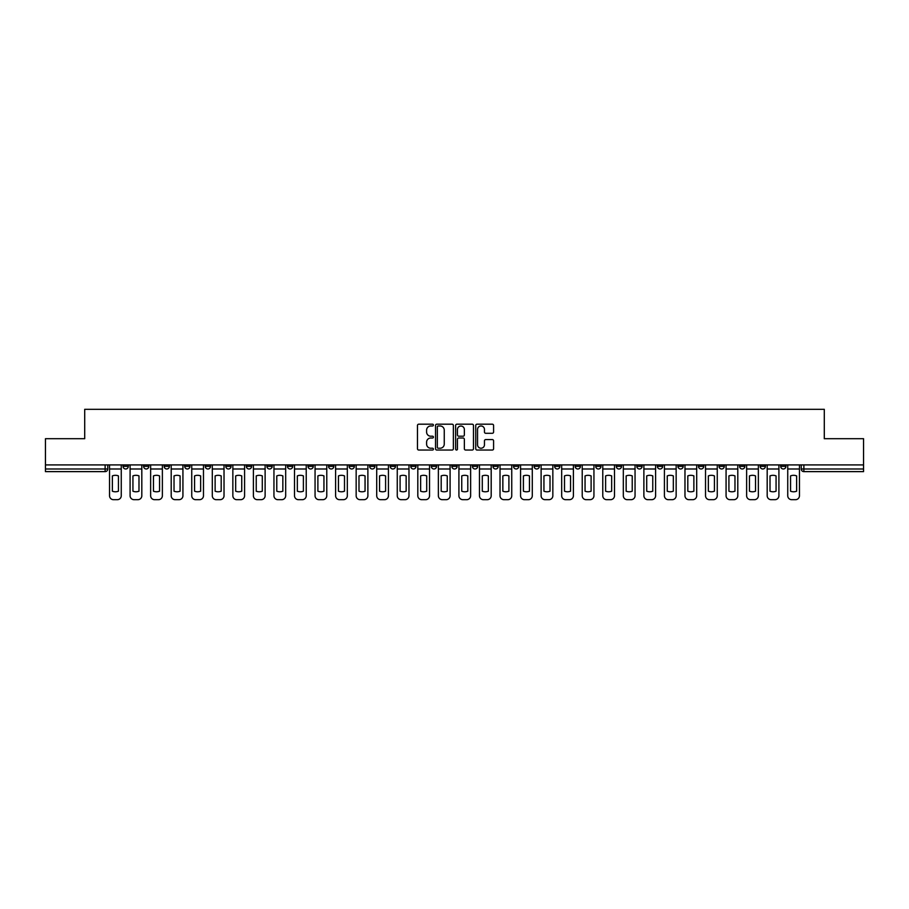 <?xml version="1.0" encoding="UTF-8"?>
<svg xmlns="http://www.w3.org/2000/svg" width="909" height="909" viewBox="0 0 909 909"><rect width="100%" height="100%" fill="white"/><g stroke="black" fill="none" stroke-linecap="round" stroke-linejoin="round"><path stroke-width="1.36" d="M433.423 425.082A0.909 0.909 0 0 0 432.514 424.185L418.776 424.185A1.295 1.295 0 0 0 417.481 425.469L417.481 448.751A1.295 1.295 0 0 0 418.776 450.046L432.514 450.046A0.909 0.909 0 0 0 433.423 449.137A0.909 0.909 0 0 0 432.514 448.228L430.741 448.228A4.136 4.136 0 0 1 426.605 444.092L426.605 442.149A4.136 4.136 0 0 1 430.741 438.013L432.514 438.013A0.909 0.909 0 0 0 433.423 437.115A0.909 0.909 0 0 0 432.514 436.206L430.741 436.206A4.136 4.136 0 0 1 426.605 432.07L426.605 430.127A4.136 4.136 0 0 1 430.741 425.991L432.514 425.991A0.909 0.909 0 0 0 433.423 425.082M677.932 464.908L677.932 466.351L683.204 466.351A2.636 2.636 0 0 1 680.568 468.987A2.636 2.636 0 0 1 677.932 466.351L677.932 464.908M657.377 464.908L657.377 466.351L662.65 466.351A2.636 2.636 0 0 1 660.014 468.987A2.636 2.636 0 0 1 657.377 466.351L657.377 464.908M534.072 464.908L534.072 466.351L539.344 466.351A2.636 2.636 0 0 1 536.708 468.987A2.636 2.636 0 0 1 534.072 466.351L534.072 464.908M513.517 464.908L513.517 466.351L518.789 466.351A2.636 2.636 0 0 1 516.153 468.987A2.636 2.636 0 0 1 513.517 466.351L513.517 464.908M492.973 464.908L492.973 466.351L498.234 466.351A2.636 2.636 0 0 1 495.598 468.987A2.636 2.636 0 0 1 492.973 466.351L492.973 464.908M451.864 464.908L451.864 466.351L457.136 466.351A2.636 2.636 0 0 1 454.5 468.987A2.636 2.636 0 0 1 451.864 466.351L451.864 464.908M410.766 466.351L410.766 464.908L410.766 466.351A2.636 2.636 0 0 0 413.402 468.987A2.636 2.636 0 0 1 410.766 466.351L416.027 466.351A2.636 2.636 0 0 1 413.402 468.987A2.636 2.636 0 0 0 416.027 466.351L416.027 464.908L416.027 466.351M390.211 466.351L390.211 464.908L390.211 466.351A2.636 2.636 0 0 0 392.847 468.987A2.636 2.636 0 0 1 390.211 466.351L395.483 466.351A2.636 2.636 0 0 1 392.847 468.987M369.656 466.351L369.656 464.908L369.656 466.351A2.636 2.636 0 0 0 372.292 468.987A2.636 2.636 0 0 1 369.656 466.351L374.928 466.351A2.636 2.636 0 0 1 372.292 468.987A2.636 2.636 0 0 0 374.928 466.351L374.928 464.908L374.928 466.351M349.113 464.908L349.113 466.351L354.374 466.351A2.636 2.636 0 0 1 351.749 468.987A2.636 2.636 0 0 1 349.113 466.351L349.113 464.908M328.558 464.908L328.558 466.351L333.83 466.351A2.636 2.636 0 0 1 331.194 468.987A2.636 2.636 0 0 1 328.558 466.351L328.558 464.908M308.003 464.908L308.003 466.351L313.275 466.351A2.636 2.636 0 0 1 310.639 468.987A2.636 2.636 0 0 1 308.003 466.351L308.003 464.908M287.46 466.351L287.46 464.908L287.46 466.351A2.636 2.636 0 0 0 290.085 468.987A2.636 2.636 0 0 1 287.46 466.351L292.721 466.351A2.636 2.636 0 0 1 290.085 468.987M246.35 466.351L246.35 464.908L246.35 466.351A2.636 2.636 0 0 0 248.986 468.987A2.636 2.636 0 0 1 246.35 466.351L251.623 466.351A2.636 2.636 0 0 1 248.986 468.987A2.636 2.636 0 0 0 251.623 466.351L251.623 464.908L251.623 466.351M225.796 466.351L225.796 464.908L225.796 466.351A2.636 2.636 0 0 0 228.432 468.987A2.636 2.636 0 0 1 225.796 466.351L231.068 466.351A2.636 2.636 0 0 1 228.432 468.987A2.636 2.636 0 0 0 231.068 466.351L231.068 464.908L231.068 466.351M205.252 466.351L205.252 464.908L205.252 466.351A2.636 2.636 0 0 0 207.888 468.987A2.636 2.636 0 0 1 205.252 466.351L210.524 466.351A2.636 2.636 0 0 1 207.888 468.987A2.636 2.636 0 0 0 210.524 466.351L210.524 464.908L210.524 466.351M184.697 466.351L184.697 464.908L184.697 466.351A2.636 2.636 0 0 0 187.334 468.987A2.636 2.636 0 0 1 184.697 466.351L189.97 466.351A2.636 2.636 0 0 1 187.334 468.987M164.143 466.351L164.143 464.908L164.143 466.351A2.636 2.636 0 0 0 166.779 468.987A2.636 2.636 0 0 1 164.143 466.351L169.415 466.351A2.636 2.636 0 0 1 166.779 468.987A2.636 2.636 0 0 0 169.415 466.351L169.415 464.908L169.415 466.351M143.599 466.351L143.599 464.908L143.599 466.351A2.636 2.636 0 0 0 146.235 468.987A2.636 2.636 0 0 1 143.599 466.351L148.86 466.351A2.636 2.636 0 0 1 146.235 468.987A2.636 2.636 0 0 0 148.86 466.351L148.86 464.908L148.86 466.351M492.292 433.298A1.295 1.295 0 0 0 493.587 432.002L493.587 425.469A1.295 1.295 0 0 0 492.292 424.185L477.032 424.185A1.295 1.295 0 0 0 475.737 425.469L475.737 448.751A1.295 1.295 0 0 0 477.032 450.046L492.292 450.046A1.295 1.295 0 0 0 493.587 448.751L493.587 440.865A1.295 1.295 0 0 0 492.292 439.57L485.758 439.57A1.295 1.295 0 0 0 484.463 440.865L484.463 444.774A3.454 3.454 0 0 1 481.009 448.228A3.454 3.454 0 0 1 477.555 444.774L477.555 429.446A3.454 3.454 0 0 1 481.009 425.991A3.454 3.454 0 0 1 484.463 429.446L484.463 432.002A1.295 1.295 0 0 0 485.758 433.298L492.292 433.298M45.45 464.908L45.45 438.695L84.707 438.695L84.707 409.311L824.293 409.311L824.293 438.695L863.55 438.695L863.55 464.908L45.45 464.908L45.45 468.987L107.762 468.987L107.762 464.908L107.762 468.987A2.636 2.636 0 0 1 105.126 471.623L45.45 471.623L45.45 468.987M453.364 425.469A1.295 1.295 0 0 0 452.08 424.185L436.82 424.185A1.295 1.295 0 0 0 435.525 425.469L435.525 448.751A1.295 1.295 0 0 0 436.82 450.046L452.08 450.046A1.295 1.295 0 0 0 453.364 448.751L453.364 425.469M456.92 424.185L472.18 424.185A1.295 1.295 0 0 1 473.475 425.469L473.475 448.751A1.295 1.295 0 0 1 472.18 450.046L465.658 450.046A1.295 1.295 0 0 1 464.363 448.751L464.363 439.308A1.295 1.295 0 0 0 463.067 438.013L458.738 438.013A1.295 1.295 0 0 0 457.443 439.308L457.443 449.137A0.909 0.909 0 0 1 456.534 450.046A0.909 0.909 0 0 1 455.636 449.137L455.636 425.469A1.295 1.295 0 0 1 456.92 424.185M801.238 464.908L801.238 468.987L863.55 468.987L863.55 471.623L803.874 471.623A2.636 2.636 0 0 1 801.238 468.987A2.636 2.636 0 0 0 803.874 471.623L803.874 464.908M863.55 464.908L863.55 468.987M785.955 464.908L785.955 466.351A2.636 2.636 0 0 1 783.319 468.987A2.636 2.636 0 0 1 780.683 466.351L785.955 466.351M780.683 464.908L780.683 466.351M765.401 464.908L765.401 466.351A2.636 2.636 0 0 1 762.765 468.987A2.636 2.636 0 0 1 760.14 466.351L765.401 466.351M760.14 464.908L760.14 466.351M744.857 464.908L744.857 466.351A2.636 2.636 0 0 1 742.221 468.987A2.636 2.636 0 0 1 739.585 466.351A2.636 2.636 0 0 0 742.221 468.987M739.585 464.908L739.585 466.351L744.857 466.351M724.303 464.908L724.303 466.351A2.636 2.636 0 0 1 721.666 468.987A2.636 2.636 0 0 1 719.03 466.351L724.303 466.351M719.03 464.908L719.03 466.351M703.748 464.908L703.748 466.351A2.636 2.636 0 0 1 701.112 468.987A2.636 2.636 0 0 1 698.476 466.351L703.748 466.351M698.476 464.908L698.476 466.351M683.204 464.908L683.204 466.351M662.65 464.908L662.65 466.351L662.65 464.908M642.095 464.908L642.095 466.351A2.636 2.636 0 0 1 639.459 468.987A2.636 2.636 0 0 1 636.823 466.351L642.095 466.351M636.823 464.908L636.823 466.351M621.54 464.908L621.54 466.351A2.636 2.636 0 0 1 618.915 468.987A2.636 2.636 0 0 1 616.279 466.351L621.54 466.351M616.279 464.908L616.279 466.351M600.997 464.908L600.997 466.351A2.636 2.636 0 0 1 598.361 468.987A2.636 2.636 0 0 1 595.725 466.351L600.997 466.351M595.725 464.908L595.725 466.351M580.442 464.908L580.442 466.351A2.636 2.636 0 0 1 577.806 468.987A2.636 2.636 0 0 1 575.17 466.351L580.442 466.351M575.17 464.908L575.17 466.351M559.887 464.908L559.887 466.351A2.636 2.636 0 0 1 557.251 468.987A2.636 2.636 0 0 1 554.626 466.351L559.887 466.351M554.626 464.908L554.626 466.351M539.344 464.908L539.344 466.351A2.636 2.636 0 0 1 536.708 468.987M518.789 464.908L518.789 466.351M498.234 466.351L498.234 464.908L498.234 466.351A2.636 2.636 0 0 1 495.598 468.987M477.691 464.908L477.691 466.351A2.636 2.636 0 0 1 475.055 468.987A2.636 2.636 0 0 1 472.419 466.351A2.636 2.636 0 0 0 475.055 468.987A2.636 2.636 0 0 0 477.691 466.351L472.419 466.351L472.419 464.908M457.136 466.351L457.136 464.908L457.136 466.351A2.636 2.636 0 0 1 454.5 468.987M436.581 464.908L436.581 466.351A2.636 2.636 0 0 1 433.945 468.987A2.636 2.636 0 0 1 431.309 466.351A2.636 2.636 0 0 0 433.945 468.987M431.309 464.908L431.309 466.351L436.581 466.351M395.483 464.908L395.483 466.351L395.483 464.908M354.374 466.351L354.374 464.908L354.374 466.351A2.636 2.636 0 0 1 351.749 468.987M333.83 466.351L333.83 464.908L333.83 466.351A2.636 2.636 0 0 1 331.194 468.987M313.275 466.351L313.275 464.908L313.275 466.351A2.636 2.636 0 0 1 310.639 468.987M292.721 464.908L292.721 466.351L292.721 464.908M272.177 466.351L272.177 464.908L272.177 466.351A2.636 2.636 0 0 1 269.541 468.987A2.636 2.636 0 0 1 266.905 466.351L272.177 466.351A2.636 2.636 0 0 1 269.541 468.987M266.905 464.908L266.905 466.351M189.97 464.908L189.97 466.351L189.97 464.908M128.317 464.908L128.317 466.351A2.636 2.636 0 0 1 125.681 468.987A2.636 2.636 0 0 1 123.045 466.351A2.636 2.636 0 0 0 125.681 468.987A2.636 2.636 0 0 0 128.317 466.351L128.317 464.908M123.045 464.908L123.045 466.351L128.317 466.351M105.126 464.908L105.126 471.623A2.636 2.636 0 0 0 107.762 468.987M438.24 425.991A0.909 0.909 0 0 0 437.331 426.9L437.331 447.33A0.909 0.909 0 0 0 438.24 448.228L440.115 448.228A4.136 4.136 0 0 0 444.251 444.092L444.251 430.127A4.136 4.136 0 0 0 440.115 425.991L438.24 425.991M464.363 429.514A3.454 3.454 0 0 0 460.897 426.06A3.454 3.454 0 0 0 457.443 429.514L457.443 434.911A1.295 1.295 0 0 0 458.738 436.206L463.067 436.206A1.295 1.295 0 0 0 464.363 434.911L464.363 429.514M109.546 468.987L109.546 495.735A3.954 3.954 149.7 0 0 113.489 499.689L117.318 499.689A3.954 3.954 -30.3 0 0 121.261 495.735L121.261 468.987L109.546 468.987L109.546 464.908M121.261 468.987L121.261 464.908M118.431 491.201L118.431 475.896A8.17 8.17 149.7 0 0 112.375 475.896L112.375 491.201A8.17 8.17 -30.3 0 0 118.431 491.201M130.089 468.987L130.089 495.735A3.954 3.954 149.7 0 0 134.043 499.689L137.861 499.689A3.954 3.954 -30.3 0 0 141.815 495.735L141.815 468.987L130.089 468.987L130.089 464.908M141.815 468.987L141.815 464.908M138.986 491.201L138.986 475.896A8.17 8.17 149.7 0 0 132.93 475.896L132.93 491.201A8.17 8.17 -30.3 0 0 138.986 491.201M150.644 468.987L150.644 495.735A3.954 3.954 149.7 0 0 154.598 499.689L158.416 499.689A3.954 3.954 -30.3 0 0 162.37 495.735L162.37 468.987L150.644 468.987L150.644 464.908M162.37 468.987L162.37 464.908M159.541 491.201L159.541 475.896A8.17 8.17 149.7 0 0 153.473 475.896L153.473 491.201A8.17 8.17 -30.3 0 0 159.541 491.201M171.199 468.987L171.199 495.735A3.954 3.954 149.7 0 0 175.142 499.689L178.971 499.689A3.954 3.954 -30.3 0 0 182.925 495.735L182.925 468.987L171.199 468.987L171.199 464.908M182.925 468.987L182.925 464.908M180.084 491.201L180.084 475.896A8.17 8.17 149.7 0 0 174.028 475.896L174.028 491.201A8.17 8.17 -30.3 0 0 180.084 491.201M191.742 468.987L191.742 495.735A3.954 3.954 149.7 0 0 195.696 499.689L199.514 499.689A3.954 3.954 -30.3 0 0 203.468 495.735L203.468 468.987L191.742 468.987L191.742 464.908M203.468 468.987L203.468 464.908M200.639 491.201L200.639 475.896A8.17 8.17 149.7 0 0 194.583 475.896L194.583 491.201A8.17 8.17 -30.3 0 0 200.639 491.201M212.297 468.987L212.297 495.735A3.954 3.954 149.7 0 0 216.251 499.689L220.069 499.689A3.954 3.954 -30.3 0 0 224.023 495.735L224.023 468.987L212.297 468.987L212.297 464.908M224.023 468.987L224.023 464.908M221.194 491.201L221.194 475.896A8.17 8.17 149.7 0 0 215.126 475.896L215.126 491.201A8.17 8.17 -30.3 0 0 221.194 491.201M232.852 468.987L232.852 495.735A3.954 3.954 149.7 0 0 236.806 499.689L240.624 499.689A3.954 3.954 -30.3 0 0 244.578 495.735L244.578 468.987L232.852 468.987L232.852 464.908M244.578 468.987L244.578 464.908M241.737 491.201L241.737 475.896A8.17 8.17 149.7 0 0 235.681 475.896L235.681 491.201A8.17 8.17 -30.3 0 0 241.737 491.201M253.395 468.987L253.395 495.735A3.954 3.954 149.7 0 0 257.349 499.689L261.178 499.689A3.954 3.954 -30.3 0 0 265.121 495.735L265.121 468.987L253.395 468.987L253.395 464.908M265.121 468.987L265.121 464.908M262.292 491.201L262.292 475.896A8.17 8.17 149.7 0 0 256.236 475.896L256.236 491.201A8.17 8.17 -30.3 0 0 262.292 491.201M273.95 468.987L273.95 495.735A3.954 3.954 149.7 0 0 277.904 499.689L281.722 499.689A3.954 3.954 -30.3 0 0 285.676 495.735L285.676 468.987L273.95 468.987L273.95 464.908M285.676 468.987L285.676 464.908M282.847 491.201L282.847 475.896A8.17 8.17 149.7 0 0 276.779 475.896L276.779 491.201A8.17 8.17 -30.3 0 0 282.847 491.201M294.505 468.987L294.505 495.735A3.954 3.954 149.7 0 0 298.459 499.689L302.277 499.689A3.954 3.954 -30.3 0 0 306.231 495.735L306.231 468.987L294.505 468.987L294.505 464.908M306.231 468.987L306.231 464.908M303.39 491.201L303.39 475.896A8.17 8.17 149.7 0 0 297.334 475.896L297.334 491.201A8.17 8.17 -30.3 0 0 303.39 491.201M315.059 468.987L315.059 495.735A3.954 3.954 149.7 0 0 319.002 499.689L322.831 499.689A3.954 3.954 -30.3 0 0 326.774 495.735L326.774 468.987L315.059 468.987L315.059 464.908M326.774 468.987L326.774 464.908M323.945 491.201L323.945 475.896A8.17 8.17 149.7 0 0 317.889 475.896L317.889 491.201A8.17 8.17 -30.3 0 0 323.945 491.201M335.603 468.987L335.603 495.735A3.954 3.954 149.7 0 0 339.557 499.689L343.375 499.689A3.954 3.954 -30.3 0 0 347.329 495.735L347.329 468.987L335.603 468.987L335.603 464.908M347.329 468.987L347.329 464.908M344.5 491.201L344.5 475.896A8.17 8.17 149.7 0 0 338.443 475.896L338.443 491.201A8.17 8.17 -30.3 0 0 344.5 491.201M356.158 468.987L356.158 495.735A3.954 3.954 149.7 0 0 360.112 499.689L363.93 499.689A3.954 3.954 -30.3 0 0 367.884 495.735L367.884 468.987L356.158 468.987L356.158 464.908M367.884 468.987L367.884 464.908M365.054 491.201L365.054 475.896A8.17 8.17 149.7 0 0 358.987 475.896L358.987 491.201A8.17 8.17 -30.3 0 0 365.054 491.201M376.712 468.987L376.712 495.735A3.954 3.954 149.7 0 0 380.655 499.689L384.484 499.689A3.954 3.954 -30.3 0 0 388.438 495.735L388.438 468.987L376.712 468.987L376.712 464.908M388.438 468.987L388.438 464.908M385.598 491.201L385.598 475.896A8.17 8.17 149.7 0 0 379.542 475.896L379.542 491.201A8.17 8.17 -30.3 0 0 385.598 491.201M397.256 468.987L397.256 495.735A3.954 3.954 149.7 0 0 401.21 499.689L405.028 499.689A3.954 3.954 -30.3 0 0 408.982 495.735L408.982 468.987L397.256 468.987L397.256 464.908M408.982 468.987L408.982 464.908M406.153 491.201L406.153 475.896A8.17 8.17 149.7 0 0 400.096 475.896L400.096 491.201A8.17 8.17 -30.3 0 0 406.153 491.201M417.81 468.987L417.81 495.735A3.954 3.954 149.7 0 0 421.765 499.689L425.582 499.689A3.954 3.954 -30.3 0 0 429.537 495.735L429.537 468.987L417.81 468.987L417.81 464.908M429.537 468.987L429.537 464.908M426.707 491.201L426.707 475.896A8.17 8.17 149.7 0 0 420.64 475.896L420.64 491.201A8.17 8.17 -30.3 0 0 426.707 491.201M438.365 468.987L438.365 495.735A3.954 3.954 149.7 0 0 442.319 499.689L446.137 499.689A3.954 3.954 -30.3 0 0 450.091 495.735L450.091 468.987L438.365 468.987L438.365 464.908M450.091 468.987L450.091 464.908M447.251 491.201L447.251 475.896A8.17 8.17 149.7 0 0 441.195 475.896L441.195 491.201A8.17 8.17 -30.3 0 0 447.251 491.201M458.909 468.987L458.909 495.735A3.954 3.954 149.7 0 0 462.863 499.689L466.681 499.689A3.954 3.954 -30.3 0 0 470.635 495.735L470.635 468.987L458.909 468.987L458.909 464.908M470.635 468.987L470.635 464.908M467.805 491.201L467.805 475.896A8.17 8.17 149.7 0 0 461.749 475.896L461.749 491.201A8.17 8.17 -30.3 0 0 467.805 491.201M479.463 468.987L479.463 495.735A3.954 3.954 149.7 0 0 483.418 499.689L487.235 499.689A3.954 3.954 -30.3 0 0 491.19 495.735L491.19 468.987L479.463 468.987L479.463 464.908M491.19 468.987L491.19 464.908M488.36 491.201L488.36 475.896A8.17 8.17 149.7 0 0 482.293 475.896L482.293 491.201A8.17 8.17 -30.3 0 0 488.36 491.201M500.018 468.987L500.018 495.735A3.954 3.954 149.7 0 0 503.972 499.689L507.79 499.689A3.954 3.954 -30.3 0 0 511.744 495.735L511.744 468.987L500.018 468.987L500.018 464.908M511.744 468.987L511.744 464.908M508.904 491.201L508.904 475.896A8.17 8.17 149.7 0 0 502.847 475.896L502.847 491.201A8.17 8.17 -30.3 0 0 508.904 491.201M520.562 468.987L520.562 495.735A3.954 3.954 149.7 0 0 524.516 499.689L528.345 499.689A3.954 3.954 -30.3 0 0 532.288 495.735L532.288 468.987L520.562 468.987L520.562 464.908M532.288 468.987L532.288 464.908M529.458 491.201L529.458 475.896A8.17 8.17 149.7 0 0 523.402 475.896L523.402 491.201A8.17 8.17 -30.3 0 0 529.458 491.201M541.116 468.987L541.116 495.735A3.954 3.954 149.7 0 0 545.07 499.689L548.888 499.689A3.954 3.954 -30.3 0 0 552.842 495.735L552.842 468.987L541.116 468.987L541.116 464.908M552.842 468.987L552.842 464.908M550.013 491.201L550.013 475.896A8.17 8.17 149.7 0 0 543.946 475.896L543.946 491.201A8.17 8.17 -30.3 0 0 550.013 491.201M561.671 468.987L561.671 495.735A3.954 3.954 149.7 0 0 565.625 499.689L569.443 499.689A3.954 3.954 -30.3 0 0 573.397 495.735L573.397 468.987L561.671 468.987L561.671 464.908M573.397 468.987L573.397 464.908M570.557 491.201L570.557 475.896A8.17 8.17 149.7 0 0 564.5 475.896L564.5 491.201A8.17 8.17 -30.3 0 0 570.557 491.201M582.226 468.987L582.226 495.735A3.954 3.954 149.7 0 0 586.169 499.689L589.998 499.689A3.954 3.954 -30.3 0 0 593.941 495.735L593.941 468.987L582.226 468.987L582.226 464.908M593.941 468.987L593.941 464.908M591.111 491.201L591.111 475.896A8.17 8.17 149.7 0 0 585.055 475.896L585.055 491.201A8.17 8.17 -30.3 0 0 591.111 491.201M602.769 468.987L602.769 495.735A3.954 3.954 149.7 0 0 606.723 499.689L610.541 499.689A3.954 3.954 -30.3 0 0 614.495 495.735L614.495 468.987L602.769 468.987L602.769 464.908M614.495 468.987L614.495 464.908M611.666 491.201L611.666 475.896A8.17 8.17 149.7 0 0 605.61 475.896L605.61 491.201A8.17 8.17 -30.3 0 0 611.666 491.201M623.324 468.987L623.324 495.735A3.954 3.954 149.7 0 0 627.278 499.689L631.096 499.689A3.954 3.954 -30.3 0 0 635.05 495.735L635.05 468.987L623.324 468.987L623.324 464.908M635.05 468.987L635.05 464.908M632.221 491.201L632.221 475.896A8.17 8.17 149.7 0 0 626.153 475.896L626.153 491.201A8.17 8.17 -30.3 0 0 632.221 491.201M643.879 468.987L643.879 495.735A3.954 3.954 149.7 0 0 647.822 499.689L651.651 499.689A3.954 3.954 -30.3 0 0 655.605 495.735L655.605 468.987L643.879 468.987L643.879 464.908M655.605 468.987L655.605 464.908M652.764 491.201L652.764 475.896A8.17 8.17 149.7 0 0 646.708 475.896L646.708 491.201A8.17 8.17 -30.3 0 0 652.764 491.201M664.422 468.987L664.422 495.735A3.954 3.954 149.7 0 0 668.376 499.689L672.194 499.689A3.954 3.954 -30.3 0 0 676.148 495.735L676.148 468.987L664.422 468.987L664.422 464.908M676.148 468.987L676.148 464.908M673.319 491.201L673.319 475.896A8.17 8.17 149.7 0 0 667.263 475.896L667.263 491.201A8.17 8.17 -30.3 0 0 673.319 491.201M684.977 468.987L684.977 495.735A3.954 3.954 149.7 0 0 688.931 499.689L692.749 499.689A3.954 3.954 -30.3 0 0 696.703 495.735L696.703 468.987L684.977 468.987L684.977 464.908M696.703 468.987L696.703 464.908M693.874 491.201L693.874 475.896A8.17 8.17 149.7 0 0 687.806 475.896L687.806 491.201A8.17 8.17 -30.3 0 0 693.874 491.201M705.532 468.987L705.532 495.735A3.954 3.954 149.7 0 0 709.486 499.689L713.304 499.689A3.954 3.954 -30.3 0 0 717.258 495.735L717.258 468.987L705.532 468.987L705.532 464.908M717.258 468.987L717.258 464.908M714.417 491.201L714.417 475.896A8.17 8.17 149.7 0 0 708.361 475.896L708.361 491.201A8.17 8.17 -30.3 0 0 714.417 491.201M726.075 468.987L726.075 495.735A3.954 3.954 149.7 0 0 730.029 499.689L733.858 499.689A3.954 3.954 -30.3 0 0 737.801 495.735L737.801 468.987L726.075 468.987L726.075 464.908M737.801 468.987L737.801 464.908M734.972 491.201L734.972 475.896A8.17 8.17 149.7 0 0 728.916 475.896L728.916 491.201A8.17 8.17 -30.3 0 0 734.972 491.201M746.63 468.987L746.63 495.735A3.954 3.954 149.7 0 0 750.584 499.689L754.402 499.689A3.954 3.954 -30.3 0 0 758.356 495.735L758.356 468.987L746.63 468.987L746.63 464.908M758.356 468.987L758.356 464.908M755.527 491.201L755.527 475.896A8.17 8.17 149.7 0 0 749.459 475.896L749.459 491.201A8.17 8.17 -30.3 0 0 755.527 491.201M767.185 468.987L767.185 495.735A3.954 3.954 149.7 0 0 771.139 499.689L774.957 499.689A3.954 3.954 -30.3 0 0 778.911 495.735L778.911 468.987L767.185 468.987L767.185 464.908M778.911 468.987L778.911 464.908M776.07 491.201L776.07 475.896A8.17 8.17 149.7 0 0 770.014 475.896L770.014 491.201A8.17 8.17 -30.3 0 0 776.07 491.201M787.739 468.987L787.739 495.735A3.954 3.954 149.7 0 0 791.682 499.689L795.511 499.689A3.954 3.954 -30.3 0 0 799.454 495.735L799.454 468.987L787.739 468.987L787.739 464.908M799.454 468.987L799.454 464.908M796.625 491.201L796.625 475.896A8.17 8.17 149.7 0 0 790.569 475.896L790.569 491.201A8.17 8.17 -30.3 0 0 796.625 491.201"/></g></svg>
